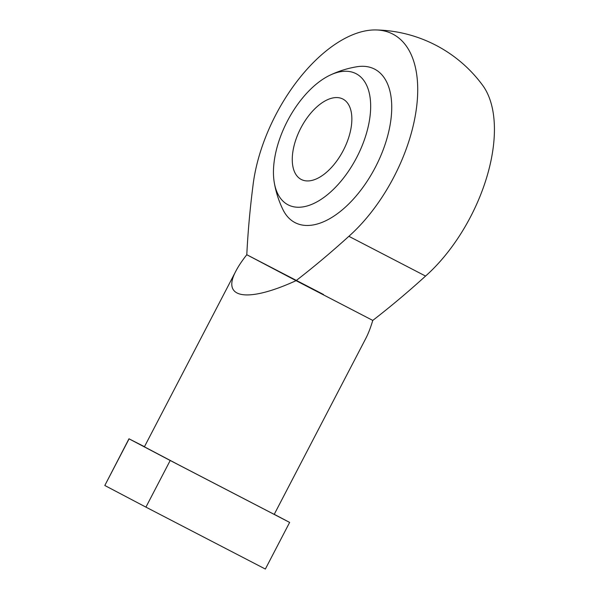 <?xml version="1.0" encoding="UTF-8"?>
<svg xmlns="http://www.w3.org/2000/svg" width="599" height="599" viewBox="0 0 599 599"><rect width="100%" height="100%" fill="white"/><g stroke="black" fill="none" stroke-linecap="round" stroke-linejoin="round"><path stroke-width="0.9" d="M170.198 460.496L129.085 438.857L104.81 485.49L145.924 507.128L170.198 460.496L289.631 522.418L265.357 569.05L145.924 507.128M482.592 85.223A125.925 66.729 -62.6 0 1 425.567 276.064C408.099 291.923 390.496 306.71 372.773 320.42C370.631 327.608 368.31 333.613 365.802 338.442L274.207 514.391L177.753 464.382L144.396 446.817L235.991 270.868C220.979 298.669 247.35 302.967 296.063 280.661C313.794 266.952 331.389 252.164 348.865 236.306A125.925 66.729 117.4 0 0 413.924 122.57A125.925 66.729 117.4 0 0 392.989 34.18A125.925 66.729 117.4 0 0 375.955 29.95A125.925 66.729 117.4 0 0 252.958 185.832C249.955 209.313 247.904 232.277 246.795 254.732C242.131 260.632 238.522 266.016 235.991 270.868M104.81 485.49L128.972 438.79L144.464 446.689M274.245 514.309L289.631 522.418M372.773 320.42L296.063 280.661L246.795 254.732L323.505 294.498M356.697 157.477A73.857 39.137 117.4 0 1 307.849 205.764A73.857 39.137 117.4 0 1 274.275 182.568A73.857 39.137 117.4 0 1 287.423 121.028A73.857 39.137 117.4 0 1 329.914 75.234A73.857 39.137 117.4 0 1 368.273 89.453A73.857 39.137 117.4 0 1 356.697 157.477M274.275 182.568A100.34 100.34 0 0 0 282.878 209.478A86.451 45.809 -62.6 0 0 375.513 166.964A86.451 45.809 -62.6 0 0 356.862 66.759A100.34 100.34 0 0 0 329.914 75.234M343.294 150.431A45.277 23.997 117.4 0 1 301.222 179.453A45.277 23.997 117.4 0 1 300.758 128.208A45.277 23.997 117.4 0 1 342.898 99.052A45.277 23.997 117.4 0 1 343.294 150.431M425.567 276.064L348.865 236.306M482.577 85.215A135.838 135.838 0 0 0 375.97 29.95"/></g></svg>
